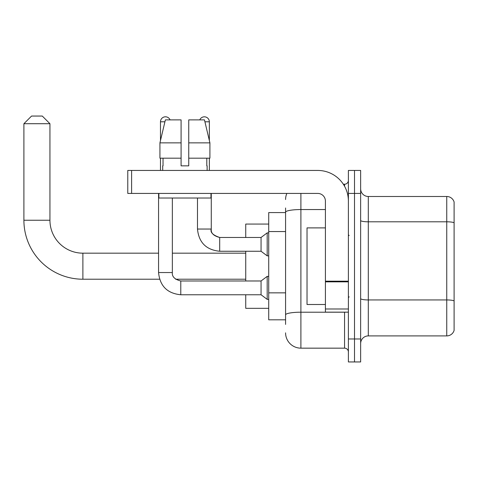 <?xml version="1.0" encoding="UTF-8"?>
<svg xmlns="http://www.w3.org/2000/svg" width="478" height="478" viewBox="0 0 478 478"><rect width="100%" height="100%" fill="white"/><g stroke="black" fill="none" stroke-linecap="round" stroke-linejoin="round"><path stroke-width="0.72" d="M285.575 324.413L285.575 212.208L285.575 212.573L268.72 212.573L268.72 319.818L285.575 319.818M348.39 338.968L348.39 361.948L354.515 361.948L354.515 338.968L354.515 361.948L360.645 361.948L360.645 338.968L354.515 338.968L354.515 193.423L354.515 338.968L348.39 338.968L348.39 193.423L354.515 193.423L354.515 170.443L354.515 193.423L360.645 193.423L360.645 338.968M360.645 193.423L360.645 170.443L348.39 170.443L348.39 193.423M300.895 193.423L300.895 348.157L344.56 348.157L344.56 312.158M343.335 184.227L344.56 184.227A3.83 3.83 0 0 0 348.39 180.397M285.575 317.517L285.575 314.859A15.32 2.659 180 0 1 300.895 312.2L344.56 312.2A3.83 0.663 0 0 0 345.887 312.158M325.41 209.549L300.895 209.549A15.32 2.659 180 0 0 285.575 212.208L285.575 207.978M348.39 351.987A3.83 3.83 0 0 0 344.56 348.157M285.575 199.547A15.32 15.32 0 0 1 286.854 193.423M300.895 348.157A15.32 15.32 0 0 1 285.575 332.837M360.645 343.562A7.66 7.66 0 0 1 368.305 335.903L446.745 335.903L446.745 196.488L368.305 196.488A7.66 7.66 0 0 1 360.645 188.828A7.66 7.66 0 0 0 368.305 196.488L368.305 335.903M454.1 202.003A7.66 7.66 0 0 0 446.745 196.488A7.66 7.66 0 0 1 454.1 202.003L454.1 330.388A7.66 7.66 0 0 1 446.745 335.903M454.1 222.868L454.1 300.901A7.66 1.332 180 0 0 446.745 299.939L368.305 299.939A7.66 1.332 -0 0 1 360.645 298.613M188.75 165.842L181.09 165.842L188.75 165.842L181.09 165.842L188.75 165.842L188.75 119.882L204.465 119.882L209.908 142.862L209.908 158.182L188.75 158.182M199.78 119.882A4.977 4.977 0 0 1 209.352 121.8L209.352 140.532L209.908 142.862L188.75 142.862M181.09 142.862L181.09 158.182L181.09 142.862L181.09 158.182L159.933 158.182L159.933 142.862L165.376 119.882L181.09 119.882L181.09 142.862L159.933 142.862L160.483 140.532L160.483 121.8L164.916 121.8M159.592 279.218L82.885 279.218A58.985 58.985 0 0 1 23.9 220.233L23.9 123.712L31.56 116.052L42.285 116.052L49.945 123.712L23.9 123.712M82.885 279.218L82.885 253.173A32.94 32.94 0 0 1 49.945 220.233L49.945 123.712M245.74 251.255L245.74 280.98M245.74 294.765L245.74 308.328L268.72 308.328M268.72 224.062L245.74 224.062L245.74 237.47M160.483 121.8A4.977 4.977 0 0 1 170.06 119.882M158.565 193.423L158.565 272.55L172.355 272.55C171.895 276.637 174.703 279.445 180.78 280.98L261.06 280.98L261.06 294.765L180.78 294.765L180.78 280.992M261.06 280.98L267.19 276.38L267.19 299.365L268.72 299.365M180.78 280.98C174.703 279.445 171.895 276.637 172.355 272.55C171.895 276.637 174.703 279.445 180.78 280.98C174.703 279.445 171.895 276.637 172.355 272.55L172.355 198.017M160.483 158.182L160.483 170.443M219.695 251.255C206.221 249.922 198.812 242.519 197.48 229.04C198.812 242.519 206.221 249.922 219.695 251.255C206.221 249.922 198.812 242.519 197.48 229.04L211.27 229.04C210.087 232.35 212.895 235.158 219.695 237.47L261.06 237.47L261.06 251.255L219.695 251.255L219.695 237.47C213.612 235.935 210.804 233.127 211.27 229.04L211.258 229.04M261.06 237.47L267.19 232.87L267.19 255.855L268.72 255.855M209.352 158.182L209.352 170.443M348.39 312.158L325.41 312.158L325.41 281.178L348.39 281.178M348.39 201.083A30.64 30.64 0 0 0 317.745 170.443L131.605 170.443L131.605 193.423L317.745 193.423A7.66 7.66 0 0 1 325.41 201.083L325.41 281.178M131.605 193.423L127.775 193.423L127.775 170.443L131.605 170.443M162.705 165.842L163.034 165.842L162.705 165.842L162.705 170.443M207.135 165.842L206.801 165.842L207.135 165.842L207.135 170.443M206.801 158.182L206.801 165.842M181.09 158.182L181.09 165.842M163.034 165.842L163.034 158.182M158.875 193.423L158.875 198.017L210.965 198.017L210.965 193.423M209.908 142.862L204.465 119.882M165.376 119.882L159.933 142.862M325.41 227.892L307.025 227.892L307.025 304.498L325.41 304.498M285.575 231.561L268.72 231.561M285.575 292.847L268.72 292.847M344.56 186.247L344.56 184.227M454.1 222.766A7.66 1.332 180 0 0 446.745 221.804L368.305 221.804A7.66 1.332 0 0 1 360.645 220.478M23.9 220.233L49.945 220.233M204.919 121.8L209.352 121.8M348.39 281.847L325.41 281.847M325.41 308.991L348.39 308.991M245.74 279.218L175.623 279.218M245.74 253.173L172.355 253.173M158.565 253.173L82.885 253.173M158.565 272.55C159.897 286.029 167.306 293.432 180.78 294.765C167.306 293.432 159.897 286.029 158.565 272.55C159.897 286.029 167.306 293.432 180.78 294.765C167.306 293.432 159.897 286.029 158.565 272.55M261.06 294.765L267.19 299.365M267.19 276.38L268.72 276.38M211.27 229.04L211.27 193.423M261.06 251.255L267.19 255.855M197.48 229.04L197.48 198.017M267.19 232.87L268.72 232.87M349.155 235.552L348.39 234.788M349.155 296.832L348.39 297.603"/></g></svg>
